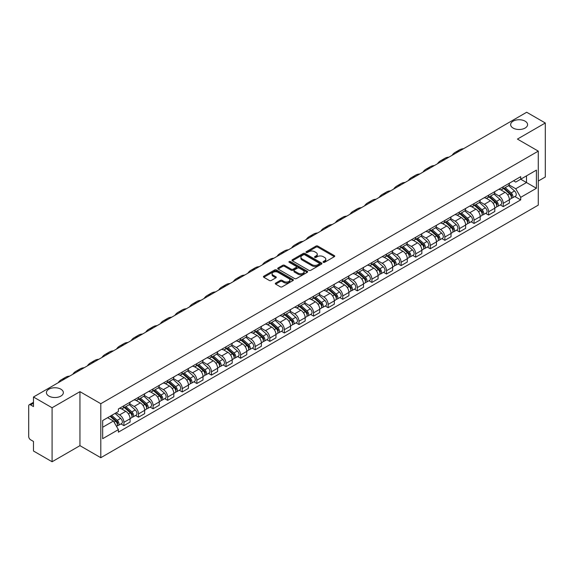 <?xml version="1.0" encoding="UTF-8"?>
<svg xmlns="http://www.w3.org/2000/svg" width="574" height="574" viewBox="0 0 574 574"><rect width="100%" height="100%" fill="white"/><g stroke="black" fill="none" stroke-linecap="round" stroke-linejoin="round"><path stroke-width="0.86" d="M323.313 262.311A0.911 0.524 0 0 0 324.597 262.311L334.348 256.686A1.299 0.746 0 0 0 334.728 256.155A1.299 0.746 0 0 0 334.348 255.624L317.824 246.081A1.299 0.746 0 0 0 315.994 246.081L306.236 251.713A0.911 0.524 0 0 0 305.971 252.086A0.911 0.524 0 0 0 306.236 252.46A0.911 0.524 0 0 0 307.521 252.46L308.783 251.728A4.154 2.396 0 0 1 314.66 251.728L316.037 252.524A4.154 2.396 0 0 1 317.257 254.217A4.154 2.396 0 0 1 316.037 255.911L314.774 256.643A0.911 0.524 0 0 0 314.509 257.016A0.911 0.524 0 0 0 314.774 257.382A0.911 0.524 0 0 0 316.059 257.382L317.322 256.657A4.154 2.396 0 0 1 323.198 256.657L324.575 257.453A4.154 2.396 0 0 1 325.788 259.147A4.154 2.396 0 0 1 324.575 260.84L323.313 261.572A0.911 0.524 0 0 0 323.047 261.945A0.911 0.524 0 0 0 323.313 262.311L323.313 261.572M60.873 389.179A8.467 4.886 0 0 0 51.646 388.124A8.467 4.886 0 0 0 46.422 392.638A8.467 4.886 0 0 0 48.898 396.089A8.467 4.886 0 0 0 58.125 397.151A8.467 4.886 0 0 0 63.348 392.638A8.467 4.886 0 0 0 60.873 389.179M525.102 121.164A8.467 4.886 0 0 0 515.875 120.102A8.467 4.886 0 0 0 510.652 124.615A8.467 4.886 0 0 0 513.127 128.074A8.467 4.886 0 0 0 522.354 129.128A8.467 4.886 0 0 0 527.578 124.615A8.467 4.886 0 0 0 525.102 121.164M275.692 283.075A1.299 0.746 0 0 0 275.312 283.606A1.299 0.746 0 0 0 275.692 284.137L280.327 286.813A1.299 0.746 0 0 0 282.164 286.813L292.998 280.557A1.299 0.746 0 0 0 293.379 280.026A1.299 0.746 0 0 0 292.998 279.495L276.474 269.959A1.299 0.746 0 0 0 274.637 269.959L263.803 276.209A1.299 0.746 0 0 0 263.423 276.74A1.299 0.746 0 0 0 263.803 277.271L269.407 280.507A1.299 0.746 0 0 0 271.244 280.507L275.879 277.83A1.299 0.746 0 0 0 276.259 277.299A1.299 0.746 0 0 0 275.879 276.768L273.102 275.168A3.473 2.002 0 0 1 272.083 273.748A3.473 2.002 0 0 1 274.228 271.897A3.473 2.002 0 0 1 278.01 272.327L288.887 278.612A3.473 2.002 0 0 1 289.906 280.026A3.473 2.002 0 0 1 287.761 281.877A3.473 2.002 0 0 1 283.979 281.447L282.164 280.399A1.299 0.746 0 0 0 280.327 280.399L275.692 283.075L275.692 284.137L280.327 281.482L280.327 280.399M100.802 403.709L79.951 391.662L52.083 407.755L33.471 397.007L526.688 112.253L545.3 122.994L517.432 139.087L538.283 151.127L100.802 403.709L100.802 457.7L538.283 205.119L538.283 151.127M308.877 270.332A1.299 0.746 0 0 0 310.713 270.332L321.548 264.076A1.299 0.746 0 0 0 321.928 263.545A1.299 0.746 0 0 0 321.548 263.014L305.024 253.478A1.299 0.746 0 0 0 303.187 253.478L292.353 259.728A1.299 0.746 0 0 0 291.972 260.259A1.299 0.746 0 0 0 292.353 260.79L308.877 270.332M289.547 262.512A0.911 0.524 0 0 1 290.473 262.641L307.255 272.327L296.435 278.569A1.299 0.746 0 0 1 294.606 278.569L278.081 269.034L278.081 267.972A1.299 0.746 0 0 0 277.701 268.503A1.299 0.746 0 0 0 278.081 269.034M278.081 267.972L282.717 265.296A1.299 0.746 0 0 1 284.553 265.296L291.255 269.163A1.299 0.746 0 0 0 293.092 269.163L296.162 267.391A1.299 0.746 0 0 0 296.543 266.86A1.299 0.746 0 0 0 296.162 266.329L289.188 262.304A0.911 0.524 0 0 1 288.923 261.931A0.911 0.524 0 0 1 289.483 261.443A0.911 0.524 0 0 1 290.473 261.557L307.269 271.258A1.299 0.746 0 0 1 307.65 271.789A1.299 0.746 0 0 1 307.269 272.32L307.269 271.258M52.083 407.755L52.083 461.747L33.471 451.006L33.471 441.449L30.573 439.77A2.648 1.528 -120 0 1 28.7 436.534L28.7 405.976A2.648 1.528 -120 0 1 29.245 404.763L33.471 402.324M538.283 181.04L545.3 176.993L545.3 122.994M52.083 461.747L79.951 445.661L100.802 457.7M33.471 397.007L33.471 406.564L30.573 404.892A2.648 1.528 -120 0 0 29.245 404.763M503.219 186.765A6.084 3.516 60 0 1 501.956 189.492L508.126 185.933A6.084 3.516 -120 0 0 509.389 183.199M494.458 193.316L498.914 195.885A6.084 3.516 60 0 1 503.219 203.339L509.389 199.774A6.084 3.516 -120 0 0 505.084 192.326L500.671 189.772M509.389 199.774L509.389 203.067L503.219 206.633L500.255 204.925M501.956 189.492A6.084 3.516 60 0 1 498.964 189.219M503.219 203.339L503.219 206.633M488.625 195.189A6.084 3.516 60 0 1 487.369 197.915L493.54 194.349A6.084 3.516 -120 0 0 494.802 191.623M485.669 213.349L488.625 215.056L494.802 211.49L494.802 208.197A6.084 3.516 -120 0 0 490.497 200.749L486.078 198.195M487.369 197.915A6.084 3.516 60 0 1 484.37 197.643M479.864 201.739L484.327 204.308A6.084 3.516 60 0 1 488.625 211.763L488.625 215.056M474.038 203.605A6.084 3.516 60 0 1 472.775 206.339L478.953 202.773A6.084 3.516 -120 0 0 480.208 200.046M471.082 221.772L474.038 223.48L480.208 219.914L480.208 216.62A6.084 3.516 -120 0 0 475.911 209.173L471.491 206.618M472.775 206.339A6.084 3.516 60 0 1 469.783 206.066M465.277 210.156L469.74 212.732A6.084 3.516 60 0 1 474.038 220.186L474.038 223.48M459.451 212.028A6.084 3.516 60 0 1 458.188 214.762L464.359 211.196A6.084 3.516 -120 0 0 465.622 208.47M456.488 230.188L459.451 231.903L465.622 228.337L465.622 225.044A6.084 3.516 -120 0 0 461.317 217.589L456.904 215.042M458.188 214.762A6.084 3.516 60 0 1 455.196 214.489M450.69 218.579L455.146 221.155A6.084 3.516 60 0 1 459.451 228.61L459.451 231.903M444.857 220.452A6.084 3.516 60 0 1 443.602 223.186L449.772 219.62A6.084 3.516 -120 0 0 451.035 216.893M441.901 238.612L444.857 240.327L451.035 236.761L451.035 233.467A6.084 3.516 -120 0 0 446.73 226.013L442.31 223.465M443.602 223.186A6.084 3.516 60 0 1 440.602 222.913M436.104 227.003L440.559 229.578A6.084 3.516 60 0 1 444.857 237.033L444.857 240.327M430.27 228.875A6.084 3.516 60 0 1 429.015 231.609L435.185 228.043A6.084 3.516 -120 0 0 436.441 225.317M427.314 247.035L430.27 248.743L436.441 245.184L436.441 241.891A6.084 3.516 -120 0 0 432.143 234.436L427.723 231.889M429.015 231.609A6.084 3.516 60 0 1 426.016 231.336M421.51 235.426L425.973 238.002A6.084 3.516 60 0 1 430.27 245.45L430.27 248.743M415.684 237.299A6.084 3.516 60 0 1 414.421 240.032L420.591 236.466A6.084 3.516 -120 0 0 421.854 233.733M412.72 255.459L415.684 257.166L421.854 253.608L421.854 250.314A6.084 3.516 -120 0 0 417.556 242.859L413.136 240.312M414.421 240.032A6.084 3.516 60 0 1 411.429 239.753M406.923 243.85L411.379 246.425A6.084 3.516 60 0 1 415.684 253.873L415.684 257.166M401.09 245.722A6.084 3.516 60 0 1 399.834 248.456L406.005 244.89A6.084 3.516 -120 0 0 407.267 242.156M398.134 263.882L401.097 265.59L407.267 262.031L407.267 258.738A6.084 3.516 -120 0 0 402.962 251.283L398.543 248.736M399.834 248.456A6.084 3.516 60 0 1 396.835 248.176M392.336 252.273L396.792 254.849A6.084 3.516 60 0 1 401.097 262.296L401.097 265.59M386.503 254.146A6.084 3.516 60 0 1 385.247 256.879L391.418 253.313A6.084 3.516 -120 0 0 392.673 250.58M383.547 272.306L386.503 274.013L392.673 270.454L392.673 267.161A6.084 3.516 -120 0 0 388.376 259.706L383.956 257.159M385.247 256.879A6.084 3.516 60 0 1 382.248 256.6M377.742 260.696L382.205 263.272A6.084 3.516 60 0 1 386.503 270.72L386.503 274.013M371.916 262.569A6.084 3.516 60 0 1 370.653 265.296L376.831 261.737A6.084 3.516 -120 0 0 378.087 259.003M368.953 280.729L371.916 282.437L378.087 278.871L378.087 275.577A6.084 3.516 -120 0 0 373.789 268.13L369.369 265.575M370.653 265.296A6.084 3.516 60 0 1 367.661 265.023M363.155 269.12L367.611 271.696A6.084 3.516 60 0 1 371.916 279.143L371.916 282.437M357.329 270.993A6.084 3.516 60 0 1 356.067 273.719L362.237 270.16A6.084 3.516 -120 0 0 363.5 267.427M354.366 289.153L357.329 290.86L363.5 287.294L363.5 284.001A6.084 3.516 -120 0 0 359.195 276.553L354.782 273.999M356.067 273.719A6.084 3.516 60 0 1 353.075 273.446M348.569 277.543L353.024 280.119A6.084 3.516 60 0 1 357.329 287.567L357.329 290.86M342.735 279.416A6.084 3.516 60 0 1 341.48 282.143L347.65 278.584A6.084 3.516 -120 0 0 348.906 275.85M339.779 297.576L342.735 299.284L348.913 295.718L348.913 292.424A6.084 3.516 -120 0 0 344.608 284.977L340.188 282.422M341.48 282.143A6.084 3.516 60 0 1 338.481 281.87M333.975 285.967L338.438 288.535A6.084 3.516 60 0 1 342.735 295.99L342.735 299.284M328.149 287.839A6.084 3.516 60 0 1 326.886 290.566L333.063 287.007A6.084 3.516 -120 0 0 334.319 284.274M325.193 305.999L328.149 307.707L334.319 304.141L334.319 300.848A6.084 3.516 -120 0 0 330.021 293.4L325.602 290.846M326.886 290.566A6.084 3.516 60 0 1 323.894 290.293M319.388 294.39L323.844 296.959A6.084 3.516 60 0 1 328.149 304.414L328.149 307.707M313.562 296.263A6.084 3.516 60 0 1 312.299 298.989L318.47 295.431A6.084 3.516 -120 0 0 319.732 292.697M310.599 314.423L313.562 316.131L319.732 312.565L319.732 309.271A6.084 3.516 -120 0 0 315.427 301.824L311.015 299.269M312.299 298.989A6.084 3.516 60 0 1 309.307 298.717M304.801 302.814L309.257 305.382A6.084 3.516 60 0 1 313.562 312.837L313.562 316.131M298.968 304.679A6.084 3.516 60 0 1 297.712 307.413L303.883 303.847A6.084 3.516 -120 0 0 305.146 301.12M296.012 322.846L298.968 324.554L305.146 320.988L305.146 317.695A6.084 3.516 -120 0 0 300.841 310.247L296.421 307.693M297.712 307.413A6.084 3.516 60 0 1 294.713 307.14M290.207 311.237L294.67 313.806A6.084 3.516 60 0 1 298.968 321.261L298.968 324.554M284.381 313.103A6.084 3.516 60 0 1 283.118 315.836L289.296 312.27A6.084 3.516 -120 0 0 290.552 309.544M281.425 331.27L284.381 332.977L290.552 329.411L290.552 326.118A6.084 3.516 -120 0 0 286.254 318.663L281.834 316.116M283.118 315.836A6.084 3.516 60 0 1 280.126 315.564M275.62 319.653L280.076 322.229A6.084 3.516 60 0 1 284.381 329.684L284.381 332.977M269.794 321.526A6.084 3.516 60 0 1 268.532 324.26L274.702 320.694A6.084 3.516 -120 0 0 275.965 317.967M266.831 339.686L269.794 341.401L275.965 337.835L275.965 334.542A6.084 3.516 -120 0 0 271.66 327.087L267.247 324.54M268.532 324.26A6.084 3.516 60 0 1 265.54 323.987M261.034 328.077L265.489 330.653A6.084 3.516 60 0 1 269.794 338.108L269.794 341.401M255.2 329.95A6.084 3.516 60 0 1 253.945 332.683L260.115 329.117A6.084 3.516 -120 0 0 261.378 326.391M252.244 348.109L255.2 349.824L261.378 346.258L261.378 342.965A6.084 3.516 -120 0 0 257.073 335.51L252.653 332.963M253.945 332.683A6.084 3.516 60 0 1 250.946 332.411M246.447 336.5L250.903 339.076A6.084 3.516 60 0 1 255.2 346.524L255.2 349.824M240.614 338.373A6.084 3.516 60 0 1 239.358 341.107L245.529 337.541A6.084 3.516 -120 0 0 246.784 334.814M237.658 356.533L240.614 358.241L246.784 354.682L246.784 351.388A6.084 3.516 -120 0 0 242.486 343.934L238.067 341.387M239.358 341.107A6.084 3.516 60 0 1 236.359 340.834M231.853 344.924L236.316 347.5A6.084 3.516 60 0 1 240.614 354.947L240.614 358.241M226.027 346.796A6.084 3.516 60 0 1 224.764 349.53L230.935 345.964A6.084 3.516 -120 0 0 232.197 343.23M223.064 364.956L226.027 366.664L232.197 363.105L232.197 359.812A6.084 3.516 -120 0 0 227.892 352.357L223.48 349.81M224.764 349.53A6.084 3.516 60 0 1 221.772 349.25M217.266 353.347L221.722 355.923A6.084 3.516 60 0 1 226.027 363.371L226.027 366.664M211.433 355.22A6.084 3.516 60 0 1 210.177 357.954L216.348 354.388A6.084 3.516 -120 0 0 217.611 351.654M208.477 373.38L211.44 375.087L217.611 371.529L217.611 368.235A6.084 3.516 -120 0 0 213.306 360.781L208.886 358.233M210.177 357.954A6.084 3.516 60 0 1 207.178 357.674M202.679 361.771L207.135 364.347A6.084 3.516 60 0 1 211.44 371.794L211.44 375.087M196.846 363.643A6.084 3.516 60 0 1 195.591 366.377L201.761 362.811A6.084 3.516 -120 0 0 203.017 360.077M193.89 381.803L196.846 383.511L203.017 379.952L203.017 376.652A6.084 3.516 -120 0 0 198.719 369.204L194.299 366.657M195.591 366.377A6.084 3.516 60 0 1 192.591 366.097M188.085 370.194L192.548 372.77A6.084 3.516 60 0 1 196.846 380.218L196.846 383.511M182.259 372.067A6.084 3.516 60 0 1 180.997 374.793L187.174 371.235A6.084 3.516 -120 0 0 188.43 368.501M179.296 390.227L182.259 391.934L188.43 388.368L188.43 385.075A6.084 3.516 -120 0 0 184.132 377.627L179.712 375.073M180.997 374.793A6.084 3.516 60 0 1 178.005 374.521M173.499 378.618L177.954 381.193A6.084 3.516 60 0 1 182.259 388.641L182.259 391.934M167.673 380.49A6.084 3.516 60 0 1 166.41 383.217L172.58 379.658A6.084 3.516 -120 0 0 173.843 376.924M164.709 398.65L167.673 400.358L173.843 396.792L173.843 393.499A6.084 3.516 -120 0 0 169.538 386.051L165.125 383.497M166.41 383.217A6.084 3.516 60 0 1 163.418 382.944M158.912 387.041L163.368 389.617A6.084 3.516 60 0 1 167.673 397.065L167.673 400.358M153.079 388.914A6.084 3.516 60 0 1 151.823 391.64L157.994 388.081A6.084 3.516 -120 0 0 159.249 385.348M150.123 407.074L153.079 408.781L159.256 405.215L159.256 401.922A6.084 3.516 -120 0 0 154.951 394.474L150.532 391.92M151.823 391.64A6.084 3.516 60 0 1 148.824 391.368M144.318 395.464L148.781 398.033A6.084 3.516 60 0 1 153.079 405.488L153.079 408.781M138.492 397.337A6.084 3.516 60 0 1 137.229 400.064L143.407 396.505A6.084 3.516 -120 0 0 144.662 393.771M135.529 415.497L138.492 417.205L144.662 413.639L144.662 410.345A6.084 3.516 -120 0 0 140.365 402.898L135.945 400.343M137.229 400.064A6.084 3.516 60 0 1 134.237 399.791M129.731 403.888L134.187 406.457A6.084 3.516 60 0 1 138.492 413.911L138.492 417.205M123.905 405.761A6.084 3.516 60 0 1 122.642 408.487L128.813 404.921A6.084 3.516 -120 0 0 130.076 402.195M120.942 423.921L123.905 425.628L130.076 422.062L130.076 418.769A6.084 3.516 -120 0 0 125.771 411.321L121.358 408.767M122.642 408.487A6.084 3.516 60 0 1 119.65 408.214M116.048 412.828L119.6 414.88A6.084 3.516 60 0 1 123.905 422.335L123.905 425.628M513.551 180.796L515.746 182.066L536.417 170.134L526.501 175.859L526.501 182.554L515.746 188.76L509.045 184.893M102.674 427.25L113.43 421.036L118.388 429.625L102.674 438.694L102.674 420.548L118.388 411.479L118.388 408.939L520.704 176.663L520.704 179.203L536.417 188.272L520.704 197.348L515.746 188.76M536.417 170.134L536.417 188.272M118.388 429.625L118.388 432.157L520.704 199.881L520.704 197.348M79.951 391.662L79.951 445.661M113.43 421.036L107.632 417.693M514.849 196.502L520.704 199.881M323.671 262.44L324.575 261.923A4.154 2.396 0 0 0 325.788 260.23L325.788 259.147M317.257 254.217L317.257 255.301A4.154 2.396 0 0 1 316.037 256.994L315.14 257.511M334.333 256.693L317.824 247.164A1.299 0.746 0 0 0 315.994 247.164L306.602 252.582M321.526 264.083L305.024 254.555A1.299 0.746 0 0 0 303.187 254.555L292.374 260.797M319.252 263.918A0.911 0.524 0 0 0 319.517 263.545A0.911 0.524 0 0 0 319.252 263.172L304.744 254.799A0.911 0.524 0 0 0 303.459 254.799L302.132 255.566A4.154 2.396 0 0 0 300.912 257.267A4.154 2.396 0 0 0 302.132 258.96L312.041 264.686A4.154 2.396 0 0 0 317.917 264.686L319.252 263.918L319.252 264.994A0.911 0.524 0 0 0 319.517 264.628L319.517 263.545M300.912 257.267L300.912 258.343A4.154 2.396 0 0 0 302.132 260.044L302.132 258.96M319.252 264.994L317.917 265.762A4.154 2.396 0 0 1 312.041 265.762L302.132 260.044M278.096 269.041L282.717 266.372L282.717 265.296M296.543 266.86L296.543 267.936A1.299 0.746 0 0 1 296.162 268.467L293.092 270.246A1.299 0.746 0 0 1 291.255 270.246L284.553 266.372A1.299 0.746 0 0 0 282.717 266.372M298.207 273.181A3.473 2.002 0 0 0 301.989 273.611A3.473 2.002 0 0 0 304.134 271.76A3.473 2.002 0 0 0 303.115 270.34L299.284 268.13A1.299 0.746 0 0 0 297.447 268.13L294.376 269.902A1.299 0.746 0 0 0 293.996 270.433A1.299 0.746 0 0 0 294.376 270.964L298.207 273.181L298.207 274.257A3.473 2.002 0 0 0 301.989 274.695A3.473 2.002 0 0 0 304.134 272.844L304.134 271.76M293.996 270.433L293.996 271.516A1.299 0.746 0 0 0 294.376 272.047L294.376 270.964M298.207 274.257L294.376 272.047M289.906 280.026L289.906 281.109A3.473 2.002 0 0 1 287.761 282.96A3.473 2.002 0 0 1 283.979 282.523L282.164 281.482A1.299 0.746 0 0 0 280.327 281.482M272.083 273.748L272.083 274.831A3.473 2.002 0 0 0 273.102 276.245L273.102 275.168M275.857 277.838L273.102 276.245M292.977 280.571L276.474 271.036A1.299 0.746 0 0 0 274.637 271.036L263.825 277.285M503.635 188.523L509.583 193.825A3.308 1.909 60 0 1 510.623 198.941L509.389 199.652M503.793 188.659L506.591 190.281M504.237 188.179L510.853 194.077A1.586 0.918 60 0 1 511.348 196.53A1.586 0.918 60 0 1 511.204 196.588M505.228 187.605L511.176 192.907A3.308 1.909 60 0 1 512.209 198.023A3.308 1.909 60 0 1 511.212 198.13M508.542 185.617L514.541 190.963A3.308 1.909 60 0 1 515.574 196.078L512.209 198.023M463.541 148.709A25.529 14.737 -120 0 0 459.451 149.893L455.153 152.375A25.529 14.737 -120 0 0 452.082 155.324M459.236 151.192A25.529 14.737 -120 0 0 455.153 152.375M489.048 196.947L494.996 202.249A3.308 1.909 60 0 1 496.029 207.365L494.795 208.075M489.206 197.083L492.004 198.704M489.651 196.602L496.266 202.5A1.586 0.918 60 0 1 496.761 204.954A1.586 0.918 60 0 1 496.618 205.011M490.641 196.028L496.582 201.331A3.308 1.909 60 0 1 497.622 206.446A3.308 1.909 60 0 1 496.625 206.554M493.956 194.041L499.954 199.386A3.308 1.909 60 0 1 500.987 204.502L497.622 206.446M474.461 205.37L480.402 210.672A3.308 1.909 60 0 1 481.442 215.788L480.208 216.498M474.619 205.506L477.417 207.121M475.057 205.018L481.672 210.923A1.586 0.918 60 0 1 482.174 213.377A1.586 0.918 60 0 1 482.031 213.435M476.047 204.452L481.995 209.754A3.308 1.909 60 0 1 483.035 214.87A3.308 1.909 60 0 1 482.031 214.97M479.362 202.457L485.36 207.81A3.308 1.909 60 0 1 486.4 212.925L483.035 214.87M448.954 157.132A25.529 14.737 -120 0 0 444.864 158.309L440.559 160.799A25.529 14.737 -120 0 0 437.496 163.748M444.649 159.615A25.529 14.737 -120 0 0 440.559 160.799M434.36 165.556A25.529 14.737 -120 0 0 430.278 166.733L425.973 169.222A25.529 14.737 -120 0 0 422.909 172.171M430.062 168.038A25.529 14.737 -120 0 0 425.973 169.222M459.874 213.793L465.815 219.096A3.308 1.909 60 0 1 466.856 224.212L465.622 224.922M460.025 213.93L462.831 215.544M460.47 213.442L467.085 219.347A1.586 0.918 60 0 1 467.588 221.801A1.586 0.918 60 0 1 467.437 221.858M461.46 212.875L467.408 218.177A3.308 1.909 60 0 1 468.441 223.293A3.308 1.909 60 0 1 467.444 223.394M464.775 210.88L470.773 216.233A3.308 1.909 60 0 1 471.814 221.349L468.441 223.293M445.281 222.217L451.229 227.519A3.308 1.909 60 0 1 452.262 232.628L451.035 233.345M445.438 222.353L448.237 223.968M445.883 221.865L452.499 227.77A1.586 0.918 60 0 1 452.994 230.224A1.586 0.918 60 0 1 452.85 230.282M446.873 221.299L452.814 226.601A3.308 1.909 60 0 1 453.855 231.717A3.308 1.909 60 0 1 452.857 231.817M450.188 219.304L456.186 224.656A3.308 1.909 60 0 1 457.22 229.772L453.855 231.717M430.694 230.633L436.635 235.943A3.308 1.909 60 0 1 437.675 241.051L436.441 241.769M430.852 230.777L433.65 232.391M431.296 230.289L437.905 236.194A1.586 0.918 60 0 1 438.407 238.648A1.586 0.918 60 0 1 438.263 238.705M432.287 229.722L438.227 235.024A3.308 1.909 60 0 1 439.268 240.133A3.308 1.909 60 0 1 438.271 240.241M435.594 227.727L441.593 233.08A3.308 1.909 60 0 1 442.633 238.196L439.268 240.133M419.773 173.979A25.529 14.737 -120 0 0 415.684 175.156L411.386 177.639A25.529 14.737 -120 0 0 408.315 180.595M415.476 176.462A25.529 14.737 -120 0 0 411.386 177.639M405.187 182.403A25.529 14.737 -120 0 0 401.097 183.58L396.792 186.062A25.529 14.737 -120 0 0 393.728 189.018M400.882 184.885A25.529 14.737 -120 0 0 396.792 186.062M390.593 190.826A25.529 14.737 -120 0 0 386.51 192.003L382.205 194.486A25.529 14.737 -120 0 0 379.141 197.442M386.295 193.309A25.529 14.737 -120 0 0 382.205 194.486M416.107 239.057L422.048 244.366A3.308 1.909 60 0 1 423.088 249.475L421.854 250.192M416.265 239.2L419.063 240.815M416.702 238.712L423.318 244.617A1.586 0.918 60 0 1 423.82 247.071A1.586 0.918 60 0 1 423.669 247.129M417.693 238.138L423.641 243.448A3.308 1.909 60 0 1 424.674 248.556A3.308 1.909 60 0 1 423.677 248.664M421.007 236.151L427.006 241.503A3.308 1.909 60 0 1 428.046 246.612L424.674 248.556M376.006 199.25A25.529 14.737 -120 0 0 371.916 200.426L367.618 202.909A25.529 14.737 -120 0 0 364.547 205.865M371.708 201.732A25.529 14.737 -120 0 0 367.618 202.909M401.513 247.48L407.461 252.79A3.308 1.909 60 0 1 408.501 257.898L407.267 258.609M401.671 247.624L404.469 249.238M402.116 247.136L408.731 253.041A1.586 0.918 60 0 1 409.226 255.495A1.586 0.918 60 0 1 409.083 255.552M403.106 246.562L409.047 251.871A3.308 1.909 60 0 1 410.087 256.98A3.308 1.909 60 0 1 409.09 257.087M406.421 244.574L412.419 249.927A3.308 1.909 60 0 1 413.452 255.035L410.087 256.98M361.419 207.673A25.529 14.737 -120 0 0 357.329 208.85L353.024 211.332A25.529 14.737 -120 0 0 349.961 214.281M357.114 210.156A25.529 14.737 -120 0 0 353.024 211.332M386.926 255.904L392.874 261.213A3.308 1.909 60 0 1 393.908 266.322L392.673 267.032M387.084 256.047L389.882 257.661M387.529 255.559L394.144 261.464A1.586 0.918 60 0 1 394.639 263.918A1.586 0.918 60 0 1 394.496 263.975M388.519 254.985L394.46 260.295A3.308 1.909 60 0 1 395.5 265.403A3.308 1.909 60 0 1 394.503 265.511M391.834 252.998L397.825 258.35A3.308 1.909 60 0 1 398.865 263.459L395.5 265.403M346.832 216.097A25.529 14.737 -120 0 0 342.743 217.273L338.438 219.756A25.529 14.737 -120 0 0 335.374 222.705M342.527 218.579A25.529 14.737 -120 0 0 338.438 219.756M372.339 264.327L378.28 269.629A3.308 1.909 60 0 1 379.321 274.745L378.087 275.455M372.497 264.471L375.296 266.085M372.935 263.983L379.55 269.888A1.586 0.918 60 0 1 380.053 272.341A1.586 0.918 60 0 1 379.909 272.399M373.925 263.409L379.873 268.718A3.308 1.909 60 0 1 380.906 273.827A3.308 1.909 60 0 1 379.909 273.934M377.24 261.421L383.238 266.774A3.308 1.909 60 0 1 384.279 271.882L380.906 273.827M332.238 224.513A25.529 14.737 -120 0 0 328.149 225.697L323.851 228.179A25.529 14.737 -120 0 0 320.787 231.128M327.941 227.003A25.529 14.737 -120 0 0 323.851 228.179M357.746 272.75L363.694 278.053A3.308 1.909 60 0 1 364.734 283.169L363.5 283.879M357.903 272.894L360.702 274.508M358.348 272.406L364.964 278.304A1.586 0.918 60 0 1 365.459 280.765A1.586 0.918 60 0 1 365.315 280.822M359.338 271.832L365.286 277.134A3.308 1.909 60 0 1 366.32 282.25A3.308 1.909 60 0 1 365.322 282.358M362.653 269.845L368.651 275.197A3.308 1.909 60 0 1 369.685 280.306L366.32 282.25M317.652 232.936A25.529 14.737 -120 0 0 313.562 234.12L309.257 236.603A25.529 14.737 -120 0 0 306.193 239.552M313.347 235.426A25.529 14.737 -120 0 0 309.257 236.603M343.159 281.174L349.107 286.476A3.308 1.909 60 0 1 350.14 291.592L348.906 292.302M343.317 281.317L346.115 282.932M343.761 280.829L350.377 286.727A1.586 0.918 60 0 1 350.872 289.181A1.586 0.918 60 0 1 350.728 289.239M344.752 280.256L350.692 285.558A3.308 1.909 60 0 1 351.733 290.674A3.308 1.909 60 0 1 350.736 290.781M348.066 278.268L354.058 283.613A3.308 1.909 60 0 1 355.098 288.729L351.733 290.674M303.065 241.36A25.529 14.737 -120 0 0 298.975 242.544L294.67 245.026A25.529 14.737 -120 0 0 291.606 247.975M298.76 243.842A25.529 14.737 -120 0 0 294.67 245.026M328.572 289.597L334.513 294.9A3.308 1.909 60 0 1 335.553 300.015L334.319 300.726M328.73 289.741L331.528 291.355M329.167 289.253L335.783 295.151A1.586 0.918 60 0 1 336.285 297.605A1.586 0.918 60 0 1 336.142 297.662M330.158 288.679L336.106 293.981A3.308 1.909 60 0 1 337.146 299.097A3.308 1.909 60 0 1 336.142 299.205M333.472 286.691L339.471 292.037A3.308 1.909 60 0 1 340.511 297.153L337.146 299.097M288.471 249.783A25.529 14.737 -120 0 0 284.381 250.967L280.083 253.45A25.529 14.737 -120 0 0 277.02 256.399M284.173 252.266A25.529 14.737 -120 0 0 280.083 253.45M313.978 298.021L319.926 303.323A3.308 1.909 60 0 1 320.966 308.439L319.732 309.149M314.136 298.157L316.934 299.779M314.581 297.676L321.196 303.574A1.586 0.918 60 0 1 321.691 306.028A1.586 0.918 60 0 1 321.548 306.086M315.571 297.102L321.519 302.405A3.308 1.909 60 0 1 322.552 307.521A3.308 1.909 60 0 1 321.555 307.628M318.886 295.115L324.884 300.46A3.308 1.909 60 0 1 325.917 305.576L322.552 307.521M273.884 258.207A25.529 14.737 -120 0 0 269.794 259.391L265.497 261.873A25.529 14.737 -120 0 0 262.426 264.822M269.579 260.689A25.529 14.737 -120 0 0 265.497 261.873M299.391 306.444L305.339 311.747A3.308 1.909 60 0 1 306.373 316.862L305.138 317.573M299.549 306.581L302.347 308.202M299.994 306.1L306.609 311.998A1.586 0.918 60 0 1 307.104 314.452A1.586 0.918 60 0 1 306.961 314.509M300.984 305.526L306.925 310.828A3.308 1.909 60 0 1 307.965 315.944A3.308 1.909 60 0 1 306.968 316.052M304.299 303.531L310.297 308.884A3.308 1.909 60 0 1 311.33 314L307.965 315.944M259.297 266.63A25.529 14.737 -120 0 0 255.208 267.807L250.903 270.297A25.529 14.737 -120 0 0 247.839 273.246M254.992 269.113A25.529 14.737 -120 0 0 250.903 270.297M284.804 314.868L290.745 320.17A3.308 1.909 60 0 1 291.786 325.286L290.552 325.996M284.962 315.004L287.761 316.618M285.4 314.516L292.015 320.421A1.586 0.918 60 0 1 292.518 322.875A1.586 0.918 60 0 1 292.374 322.932M286.39 313.949L292.338 319.252A3.308 1.909 60 0 1 293.379 324.367A3.308 1.909 60 0 1 292.374 324.468M289.705 311.955L295.703 317.307A3.308 1.909 60 0 1 296.744 322.423L293.379 324.367M244.703 275.054A25.529 14.737 -120 0 0 240.621 276.23L236.316 278.72A25.529 14.737 -120 0 0 233.252 281.669M240.406 277.536A25.529 14.737 -120 0 0 236.316 278.72M270.218 323.291L276.159 328.593A3.308 1.909 60 0 1 277.199 333.709L275.965 334.42M270.368 323.427L273.167 325.042M270.813 322.94L277.429 328.845A1.586 0.918 60 0 1 277.931 331.298A1.586 0.918 60 0 1 277.78 331.356M271.803 322.373L277.751 327.675A3.308 1.909 60 0 1 278.785 332.791A3.308 1.909 60 0 1 277.787 332.891M275.118 320.378L281.117 325.731A3.308 1.909 60 0 1 282.157 330.846L278.785 332.791M230.117 283.477A25.529 14.737 -120 0 0 226.027 284.654L221.729 287.136A25.529 14.737 -120 0 0 218.658 290.092M225.812 285.96A25.529 14.737 -120 0 0 221.729 287.136M255.624 331.715L261.572 337.017A3.308 1.909 60 0 1 262.605 342.126L261.371 342.843M255.782 331.851L258.58 333.465M256.226 331.363L262.842 337.268A1.586 0.918 60 0 1 263.337 339.722A1.586 0.918 60 0 1 263.193 339.779M257.217 330.796L263.157 336.099A3.308 1.909 60 0 1 264.198 341.214A3.308 1.909 60 0 1 263.201 341.315M260.531 328.802L266.53 334.154A3.308 1.909 60 0 1 267.563 339.27L264.198 341.214M215.53 291.901A25.529 14.737 -120 0 0 211.44 293.077L207.135 295.56A25.529 14.737 -120 0 0 204.071 298.516M211.225 294.383A25.529 14.737 -120 0 0 207.135 295.56M241.037 340.131L246.978 345.44A3.308 1.909 60 0 1 248.018 350.549L246.784 351.266M241.195 340.274L243.993 341.889M241.64 339.786L248.248 345.692A1.586 0.918 60 0 1 248.75 348.145A1.586 0.918 60 0 1 248.607 348.203M242.623 339.22L248.571 344.522A3.308 1.909 60 0 1 249.611 349.631A3.308 1.909 60 0 1 248.614 349.738M245.937 337.225L251.936 342.578A3.308 1.909 60 0 1 252.976 347.693L249.611 349.631M200.936 300.324A25.529 14.737 -120 0 0 196.853 301.501L192.548 303.983A25.529 14.737 -120 0 0 189.485 306.939M196.638 302.807A25.529 14.737 -120 0 0 192.548 303.983M226.45 348.554L232.391 353.864A3.308 1.909 60 0 1 233.431 358.972L232.197 359.69M226.608 348.698L229.406 350.312M227.046 348.21L233.661 354.115A1.586 0.918 60 0 1 234.163 356.569A1.586 0.918 60 0 1 234.013 356.626M228.036 347.636L233.984 352.945A3.308 1.909 60 0 1 235.017 358.054A3.308 1.909 60 0 1 234.02 358.162M231.351 345.648L237.349 351.001A3.308 1.909 60 0 1 238.389 356.11L235.017 358.054M186.349 308.747A25.529 14.737 -120 0 0 182.259 309.924L177.962 312.407A25.529 14.737 -120 0 0 174.891 315.363M182.051 311.23A25.529 14.737 -120 0 0 177.962 312.407M211.856 356.978L217.804 362.287A3.308 1.909 60 0 1 218.845 367.396L217.611 368.106M212.014 357.121L214.812 358.736M212.459 356.633L219.074 362.538A1.586 0.918 60 0 1 219.569 364.992A1.586 0.918 60 0 1 219.426 365.05M213.449 356.059L219.39 361.369A3.308 1.909 60 0 1 220.43 366.477A3.308 1.909 60 0 1 219.433 366.585M216.764 354.072L222.762 359.424A3.308 1.909 60 0 1 223.795 364.533L220.43 366.477M171.762 317.171A25.529 14.737 -120 0 0 167.673 318.348L163.368 320.83A25.529 14.737 -120 0 0 160.304 323.779M167.457 319.653A25.529 14.737 -120 0 0 163.368 320.83M197.269 365.401L203.218 370.711A3.308 1.909 60 0 1 204.251 375.819L203.017 376.53M197.427 365.545L200.226 367.159M197.872 365.057L204.488 370.962A1.586 0.918 60 0 1 204.983 373.416A1.586 0.918 60 0 1 204.839 373.473M198.862 364.483L204.803 369.792A3.308 1.909 60 0 1 205.844 374.901A3.308 1.909 60 0 1 204.846 375.009M202.177 362.495L208.168 367.848A3.308 1.909 60 0 1 209.209 372.957L205.844 374.901M157.176 325.594A25.529 14.737 -120 0 0 153.086 326.771L148.781 329.254A25.529 14.737 -120 0 0 145.717 332.202M152.871 328.077A25.529 14.737 -120 0 0 148.781 329.254M182.683 373.825L188.624 379.127A3.308 1.909 60 0 1 189.664 384.243L188.43 384.953M182.841 373.968L185.639 375.583M183.278 373.48L189.894 379.385A1.586 0.918 60 0 1 190.396 381.839A1.586 0.918 60 0 1 190.245 381.897M184.268 372.906L190.216 378.216A3.308 1.909 60 0 1 191.25 383.324A3.308 1.909 60 0 1 190.252 383.432M187.583 370.919L193.582 376.271A3.308 1.909 60 0 1 194.622 381.38L191.25 383.324M142.582 334.011A25.529 14.737 -120 0 0 138.492 335.194L134.194 337.677A25.529 14.737 -120 0 0 131.13 340.626M138.284 336.5A25.529 14.737 -120 0 0 134.194 337.677M168.089 382.248L174.037 387.55A3.308 1.909 60 0 1 175.077 392.666L173.843 393.377M168.247 382.392L171.045 384.006M168.691 381.904L175.307 387.802A1.586 0.918 60 0 1 175.802 390.255A1.586 0.918 60 0 1 175.658 390.32M169.682 381.33L175.622 386.632A3.308 1.909 60 0 1 176.663 391.748A3.308 1.909 60 0 1 175.666 391.855M172.996 379.342L178.995 384.695A3.308 1.909 60 0 1 180.028 389.803L176.663 391.748M127.995 342.434A25.529 14.737 -120 0 0 123.905 343.618L119.6 346.1A25.529 14.737 -120 0 0 116.536 349.049M123.69 344.924A25.529 14.737 -120 0 0 119.6 346.1M153.502 390.672L159.45 395.974A3.308 1.909 60 0 1 160.483 401.09L159.249 401.8M153.66 390.815L156.458 392.429M154.105 390.327L160.72 396.225A1.586 0.918 60 0 1 161.215 398.679A1.586 0.918 60 0 1 161.072 398.736M155.095 389.753L161.036 395.056A3.308 1.909 60 0 1 162.076 400.171A3.308 1.909 60 0 1 161.079 400.279M158.41 387.766L164.401 393.111A3.308 1.909 60 0 1 165.441 398.227L162.076 400.171M113.408 350.858A25.529 14.737 -120 0 0 109.318 352.041L105.013 354.524A25.529 14.737 -120 0 0 101.95 357.473M109.103 353.34A25.529 14.737 -120 0 0 105.013 354.524M138.915 399.095L144.856 404.397A3.308 1.909 60 0 1 145.896 409.513L144.662 410.223M139.073 399.231L141.871 400.853M139.511 398.751L146.126 404.648A1.586 0.918 60 0 1 146.628 407.102A1.586 0.918 60 0 1 146.485 407.16M140.501 398.177L146.449 403.479A3.308 1.909 60 0 1 147.489 408.595A3.308 1.909 60 0 1 146.485 408.702M143.816 396.189L149.814 401.535A3.308 1.909 60 0 1 150.854 406.65L147.489 408.595M98.814 359.281A25.529 14.737 -120 0 0 94.724 360.465L90.427 362.947A25.529 14.737 -120 0 0 87.363 365.896M94.516 361.764A25.529 14.737 -120 0 0 90.427 362.947M124.321 407.518L130.269 412.821A3.308 1.909 60 0 1 131.31 417.937L130.076 418.647M124.479 407.655L127.277 409.276M124.924 407.174L131.539 413.072A1.586 0.918 60 0 1 132.034 415.526A1.586 0.918 60 0 1 131.891 415.583M125.914 406.6L131.862 411.902A3.308 1.909 60 0 1 132.895 417.018A3.308 1.909 60 0 1 131.898 417.126M129.229 404.613L135.227 409.958A3.308 1.909 60 0 1 136.26 415.074L132.895 417.018M84.227 367.704A25.529 14.737 -120 0 0 80.138 368.881L75.84 371.371A25.529 14.737 -120 0 0 72.769 374.32M79.922 370.187A25.529 14.737 -120 0 0 75.84 371.371M110.1 416.265L115.683 421.244A3.308 1.909 60 0 1 116.716 426.36L116.558 426.453M110.158 416.229L112.691 417.693M110.696 415.92L116.953 421.495A1.586 0.918 60 0 1 117.448 423.949A1.586 0.918 60 0 1 117.304 424.007M111.686 415.346L117.268 420.326A3.308 1.909 60 0 1 118.309 425.442A3.308 1.909 60 0 1 117.311 425.549M115.058 413.402L120.633 418.381A3.308 1.909 60 0 1 121.674 423.497L118.309 425.442M69.641 376.128A25.529 14.737 -120 0 0 65.551 377.305L61.246 379.794A25.529 14.737 -120 0 0 58.182 382.743M65.336 378.61A25.529 14.737 -120 0 0 61.246 379.794M138.492 413.911L144.662 410.345M153.079 405.488L159.256 401.922M167.673 397.065L173.843 393.499M182.259 388.641L188.43 385.075M196.846 380.218L203.017 376.652M211.44 371.794L217.611 368.235M226.027 363.371L232.197 359.812M240.614 354.947L246.784 351.388M255.2 346.524L261.378 342.965M269.794 338.108L275.965 334.542M284.381 329.684L290.552 326.118M298.968 321.261L305.146 317.695M313.562 312.837L319.732 309.271M328.149 304.414L334.319 300.848M342.735 295.99L348.913 292.424M357.329 287.567L363.5 284.001M371.916 279.143L378.087 275.577M386.503 270.72L392.673 267.161M401.097 262.296L407.267 258.738M415.684 253.873L421.854 250.314M430.27 245.45L436.441 241.891M444.857 237.033L451.035 233.467M459.451 228.61L465.622 225.044M474.038 220.186L480.208 216.62M488.625 211.763L494.802 208.197M123.905 422.335L130.076 418.769M119.6 414.88L125.771 411.321M134.187 406.457L140.365 402.898M148.781 398.033L154.951 394.474M163.368 389.617L169.538 386.051M177.954 381.193L184.132 377.627M192.548 372.77L198.719 369.204M207.135 364.347L213.306 360.781M221.722 355.923L227.892 352.357M236.316 347.5L242.486 343.934M250.903 339.076L257.073 335.51M265.489 330.653L271.66 327.087M280.076 322.229L286.254 318.663M294.67 313.806L300.841 310.247M309.257 305.382L315.427 301.824M323.844 296.959L330.021 293.4M338.438 288.535L344.608 284.977M353.024 280.119L359.195 276.553M367.611 271.696L373.789 268.13M382.205 263.272L388.376 259.706M396.792 254.849L402.962 251.283M411.379 246.425L417.556 242.859M425.973 238.002L432.143 234.436M440.559 229.578L446.73 226.013M455.146 221.155L461.317 217.589M469.74 212.732L475.911 209.173M484.327 204.308L490.497 200.749M498.914 195.885L505.084 192.326M33.471 403.221L30.573 404.892M324.575 261.923L324.575 260.84M314.774 257.382L314.774 256.643M316.037 256.994L316.037 255.911M306.236 252.46L306.236 251.713M315.994 247.164L315.994 246.081M317.824 247.164L317.824 246.081M334.348 256.686L334.348 255.624M292.353 260.79L292.353 259.728M303.187 254.555L303.187 253.478M305.024 254.555L305.024 253.478M321.548 264.076L321.548 263.014M312.041 265.762L312.041 264.686M317.917 265.762L317.917 264.686M284.553 266.372L284.553 265.296M291.255 270.246L291.255 269.163M293.092 270.246L293.092 269.163M296.162 268.467L296.162 267.391M290.473 262.641L290.473 261.557M282.164 281.482L282.164 280.399M283.979 282.523L283.979 281.447M275.879 277.83L275.879 276.768M263.803 277.271L263.803 276.209M274.637 271.036L274.637 269.959M276.474 271.036L276.474 269.959M292.998 280.557L292.998 279.495M509.583 193.825L507.732 194.895M511.678 195.806L511.082 196.15M514.541 190.963L511.176 192.907M494.996 202.249L493.138 203.318M497.091 204.229L496.496 204.574M499.954 199.386L496.582 201.331M480.402 210.672L478.551 211.741M482.504 212.653L481.909 212.997M485.36 207.81L481.995 209.754M465.815 219.096L463.964 220.165M467.91 221.076L467.315 221.421M470.773 216.233L467.408 218.177M451.229 227.519L449.37 228.588M453.324 229.5L452.728 229.844M456.186 224.656L452.814 226.601M436.635 235.943L434.783 237.012M438.737 237.923L438.141 238.267M441.593 233.08L438.227 235.024M422.048 244.366L420.197 245.435M424.143 246.346L423.547 246.691M427.006 241.503L423.641 243.448M407.461 252.79L405.61 253.859M409.556 254.77L408.961 255.107M412.419 249.927L409.047 251.871M392.874 261.213L391.016 262.282M394.969 263.186L394.374 263.531M397.825 258.35L394.46 260.295M378.28 269.629L376.429 270.706M380.375 271.61L379.78 271.954M383.238 266.774L379.873 268.718M363.694 278.053L361.842 279.129M365.789 280.033L365.193 280.377M368.651 275.197L365.286 277.134M349.107 286.476L347.248 287.545M351.202 288.457L350.606 288.801M354.058 283.613L350.692 285.558M334.513 294.9L332.662 295.969M336.615 296.88L336.02 297.224M339.471 292.037L336.106 293.981M319.926 303.323L318.075 304.392M322.021 305.303L321.426 305.648M324.884 300.46L321.519 302.405M305.339 311.747L303.481 312.816M307.434 313.727L306.839 314.071M310.297 308.884L306.925 310.828M290.745 320.17L288.894 321.239M292.848 322.15L292.252 322.495M295.703 317.307L292.338 319.252M276.159 328.593L274.307 329.663M278.254 330.574L277.658 330.918M281.117 325.731L277.751 327.675M261.572 337.017L259.713 338.086M263.667 338.997L263.071 339.342M266.53 334.154L263.157 336.099M246.978 345.44L245.127 346.509M249.08 347.421L248.485 347.765M251.936 342.578L248.571 344.522M232.391 353.864L230.54 354.933M234.486 355.844L233.891 356.189M237.349 351.001L233.984 352.945M217.804 362.287L215.946 363.356M219.899 364.26L219.304 364.605M222.762 359.424L219.39 361.369M203.218 370.711L201.359 371.78M205.313 372.684L204.717 373.028M208.168 367.848L204.803 369.792M188.624 379.127L186.772 380.203M190.719 381.107L190.123 381.452M193.582 376.271L190.216 378.216M174.037 387.55L172.186 388.627M176.132 389.531L175.536 389.875M178.995 384.695L175.622 386.632M159.45 395.974L157.592 397.043M161.545 397.954L160.95 398.299M164.401 393.111L161.036 395.056M144.856 404.397L143.005 405.466M146.958 406.378L146.356 406.722M149.814 401.535L146.449 403.479M130.269 412.821L128.418 413.89M132.364 414.801L131.769 415.146M135.227 409.958L131.862 411.902M115.683 421.244L114.083 422.17M117.778 423.225L117.182 423.569M120.633 418.381L117.268 420.326"/></g></svg>
